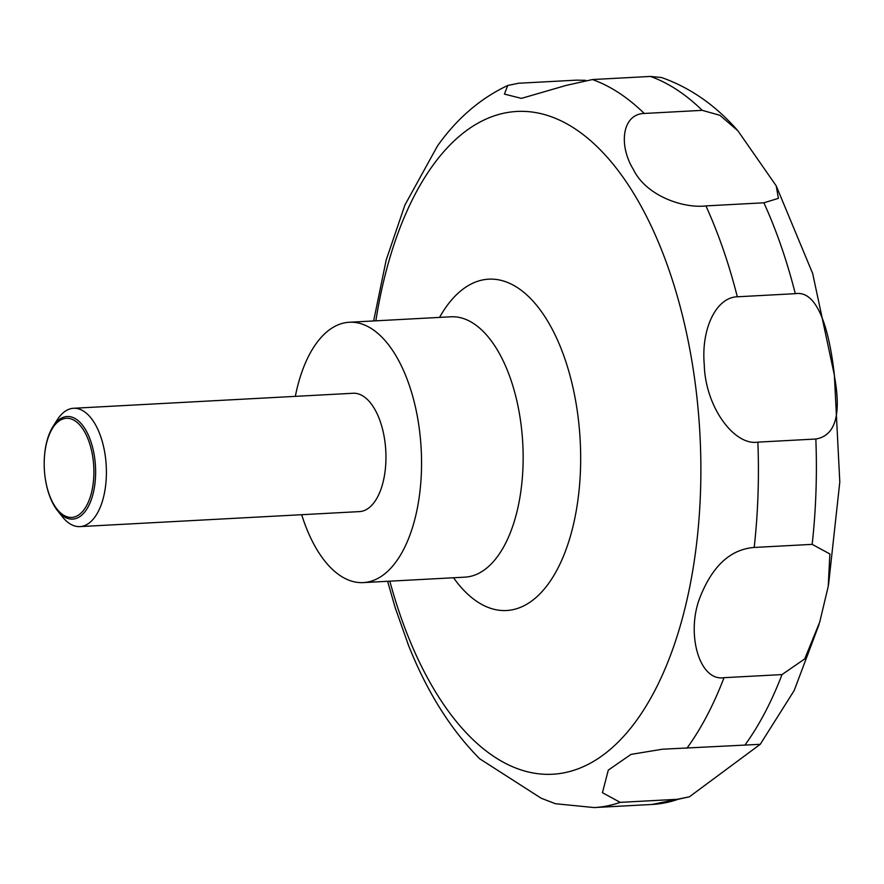 <?xml version="1.0" encoding="UTF-8"?>
<svg xmlns="http://www.w3.org/2000/svg" width="884" height="884" viewBox="0 0 884 884"><rect width="100%" height="100%" fill="white"/><g stroke="black" fill="none" stroke-linecap="round" stroke-linejoin="round"><path stroke-width="1.33" d="M295.322 396.363A130.368 64.985 86.9 0 1 349.302 322.251A130.368 64.985 86.9 0 1 360.794 323.654A130.368 64.985 86.9 0 1 421.546 460.42A130.368 64.985 86.9 0 1 363.291 582.6A130.368 64.985 86.9 0 1 351.799 581.197A130.368 64.985 86.9 0 1 301.676 514.698M44.2 464.73L44.2 464.575A51.371 25.603 86.9 0 1 52.952 426.629L57.184 419.944A59.261 29.537 86.9 0 1 73.56 408.275A59.261 29.537 86.9 0 1 78.786 408.916A59.261 29.537 86.9 0 1 106.4 471.073A59.261 29.537 86.9 0 1 79.914 526.61A59.261 29.537 86.9 0 1 74.698 525.969A59.261 29.537 86.9 0 1 62.377 516.764L57.46 510.565A51.371 25.603 86.9 0 1 44.697 473.78L44.675 473.625A49.637 24.741 -93.1 0 0 67.339 516.886A49.637 24.741 -93.1 0 0 93.837 475.238A49.637 24.741 -93.1 0 0 70.753 418.828A49.637 24.741 -93.1 0 0 44.2 464.73A49.637 24.741 -93.1 0 0 44.675 473.625M73.56 408.275L353.114 393.258A59.261 29.537 86.9 0 1 358.34 393.899A59.261 29.537 86.9 0 1 385.954 456.056A59.261 29.537 86.9 0 1 359.479 511.604L79.914 526.61M52.952 426.629A51.371 25.603 86.9 0 1 71.692 417.071A51.371 25.603 86.9 0 1 95.571 475.448A51.371 25.603 86.9 0 1 68.145 518.554A51.371 25.603 86.9 0 1 57.46 510.565M737.853 130.744L776.196 185.817L778.406 198.347L763.886 202.79L705.907 205.906C683.652 208.58 646.149 196.115 633.287 169.297C618.247 144.865 622.292 113.981 644.259 113.461L702.239 110.345L719.896 115.296L737.853 130.744C715.731 105.406 690.293 87.671 661.552 77.527L650.425 76.433L592.446 79.549L566.08 85.428L521.438 98.378L504.421 94.113L507.714 85.494L518.543 83.251L576.523 80.146L585.551 80.322M507.714 85.494C480.222 98.467 456.807 118.633 437.469 145.993L404.938 204.977L386.186 260.007L373.634 320.947M394.938 606.999L408.618 645.596M407.557 642.933C426.176 690.503 450.221 729.123 479.714 758.792L541.185 798.23L555.395 803.722L594.181 807.567A367.39 183.143 86.9 0 0 620.203 802.363L602.446 792.705L608.291 770.119L631.021 754.384L662.47 749.212L760.24 744.317L689.398 796.804L678.183 799.258L620.203 802.363M737.322 296.792L795.302 293.676C819.601 289.665 830.308 336.66 834.595 377.081C841.424 415.082 835.17 435.735 815.844 439.017L757.875 442.133C733.985 445.978 705.233 406.408 704.261 364.617C701.045 328.594 716.327 297.3 737.322 296.792A367.39 183.143 86.9 0 0 705.907 205.906M754.196 547.461L812.164 544.356L829.888 553.97L828.209 586.512L819.722 622.06L804.716 658.934L781.997 674.58L724.018 677.685C699.211 681.564 686.26 633.894 699.498 598.689C711.907 566.423 730.14 549.34 754.196 547.461A367.39 183.143 86.9 0 0 757.875 442.133M439.547 317.411A165.905 82.698 86.9 0 1 503.339 280.968A165.905 82.698 86.9 0 1 580.479 469.526A165.905 82.698 86.9 0 1 491.891 608.711A165.905 82.698 86.9 0 1 453.525 577.76M375.855 320.826A331.843 165.418 86.9 0 1 546.19 115.053A331.843 165.418 86.9 0 1 700.493 492.222A331.843 165.418 86.9 0 1 523.306 770.627A331.843 165.418 86.9 0 1 389.833 581.175M349.302 322.251L450.895 316.792A130.368 64.985 86.9 0 1 462.387 318.207A130.368 64.985 86.9 0 1 523.14 454.962A130.368 64.985 86.9 0 1 464.873 577.153L363.291 582.6M650.425 76.433A367.39 183.143 86.9 0 1 702.239 110.345M763.886 202.79A367.39 183.143 86.9 0 1 795.302 293.676M815.844 439.017A367.39 183.143 86.9 0 1 812.164 544.356M781.997 674.58A367.39 183.143 86.9 0 1 744.947 745.068M678.183 799.258A367.39 183.143 86.9 0 1 652.16 804.451L594.181 807.567M724.018 677.685A367.39 183.143 86.9 0 1 686.967 748.184M592.446 79.549A367.39 183.143 86.9 0 1 644.259 113.461M387.612 581.296L395.524 608.855M776.196 185.817L812.683 273.543L834.363 375.092L839.8 482.001L828.518 584.998M819.004 624.623L794.197 690.503L760.24 744.317M689.398 796.804L652.16 804.451"/></g></svg>
